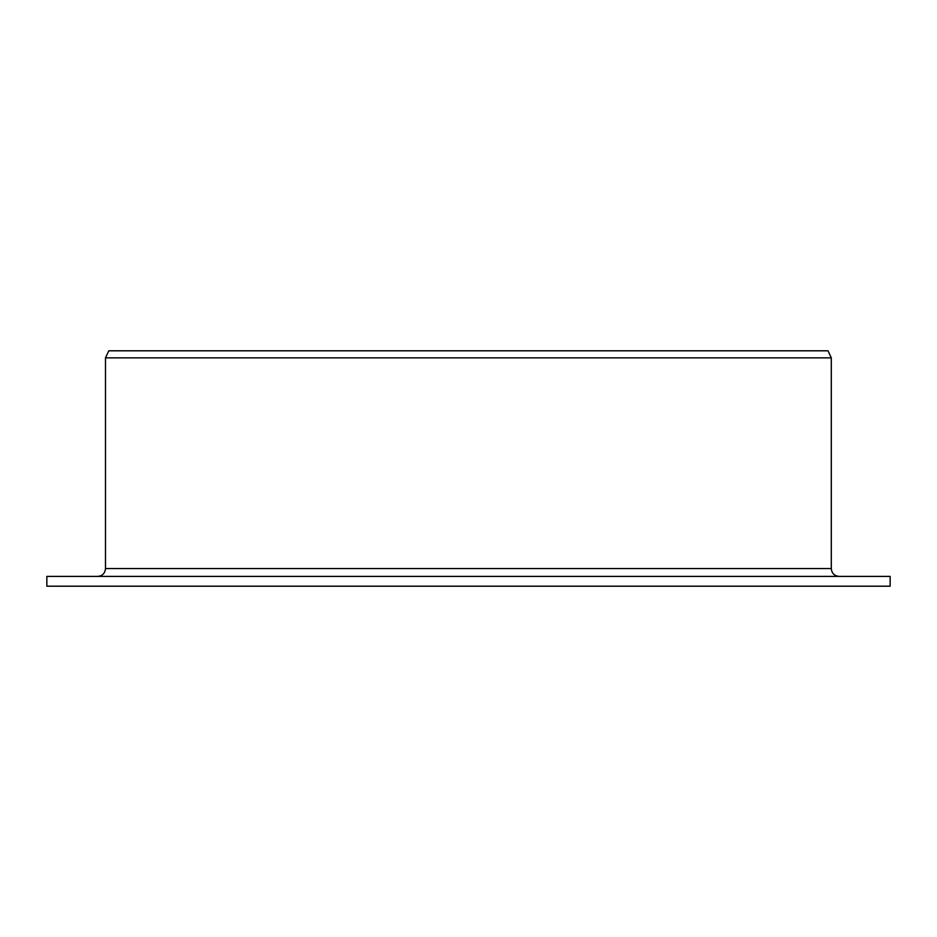 <?xml version="1.0" encoding="UTF-8"?>
<svg xmlns="http://www.w3.org/2000/svg" width="937" height="937" viewBox="0 0 937 937"><rect width="100%" height="100%" fill="white"/><g stroke="black" fill="none" stroke-linecap="round" stroke-linejoin="round"><path stroke-width="1.41" d="M46.85 586.199L46.85 576.396L890.15 576.396L890.15 586.199L46.85 586.199L46.85 576.396M97.659 576.396C102.391 575.962 105.003 573.339 105.494 568.548L105.494 357.864L108.774 350.801L828.003 350.801L831.295 357.864L105.494 357.864M105.494 568.548L831.295 568.548C831.763 573.315 834.375 575.927 839.142 576.396M831.295 568.548L831.295 357.864"/></g></svg>

